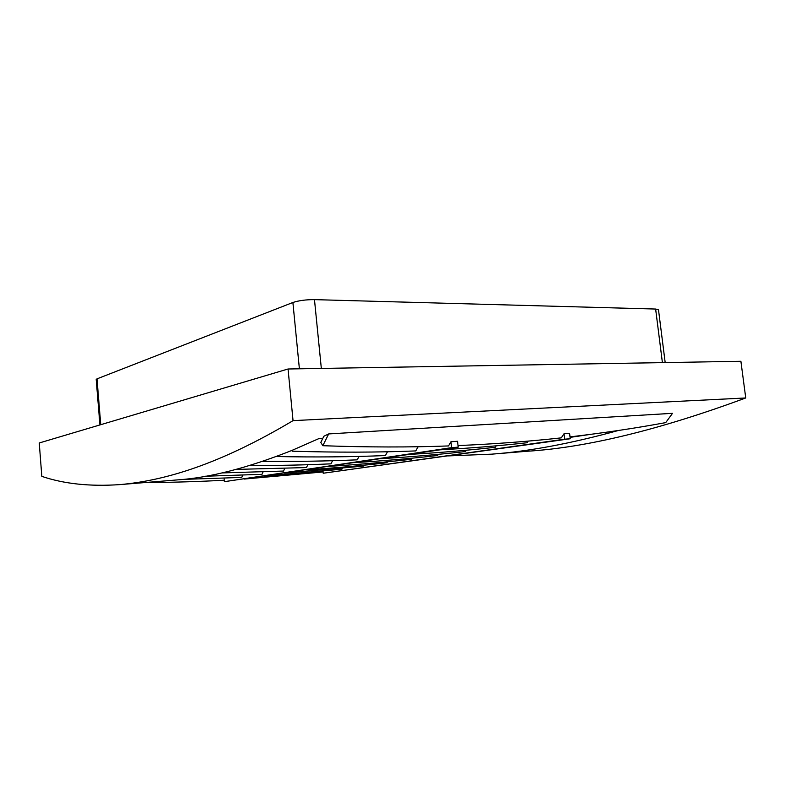<?xml version="1.0" encoding="UTF-8"?>
<svg xmlns="http://www.w3.org/2000/svg" width="785" height="785" viewBox="0 0 785 785"><rect width="100%" height="100%" fill="white"/><g stroke="black" fill="none" stroke-linecap="round" stroke-linejoin="round"><path stroke-width="1.18" d="M99.921 424.94L96.202 379.459L96.997 378.861L292.893 302.49C298.712 300.567 305.905 299.615 314.471 299.635L655.632 309.045L658.487 309.702L665.18 362.572M288.046 368.999L39.25 442.975L41.821 476.367C63.977 483.903 89.981 486.651 119.85 484.61C164.683 480.655 219.133 464.651 293.05 420.632L288.046 368.999L740.893 361.286L745.75 397.966C659.626 429.768 586.807 447.528 527.304 451.247L491.695 454.162L448.372 455.899M293.05 420.632L745.75 397.966M618.305 430.504C571.156 443.496 528.953 451.385 491.695 454.162M119.85 484.61L177.067 479.929C209.173 477.859 247.412 468.046 291.784 450.482L318.995 438.55L322.831 438.315M328.67 433.928L322.831 445.713L320.82 442.406L323.852 436.254L328.67 433.928L672.519 413.322L665.719 422.615C635.193 428.247 603.292 433.006 570.018 436.882M292.707 450.109L292.197 451.189L291.784 450.482M458.018 445.576C494.295 444.035 528.717 441.464 561.295 437.863L564.022 433.752L569.596 433.349L570.244 438.756L323.204 473.237L564.67 439.178L564.022 433.752M322.831 445.713C367.763 447.303 409.652 447.381 448.5 445.939L450.963 441.739L457.547 441.278L458.195 447.156L224.392 481.666L451.611 447.646L450.963 441.739M342.358 468.37L341.926 469.204L263.799 476.142M364.26 465.171L363.769 466.084L284.415 473.07M387.476 461.776L386.926 462.777C361.1 465.711 334.233 468.056 306.327 469.803M412.125 458.175L411.507 459.264C385.317 462.228 358.029 464.583 329.661 466.319M438.354 454.329L437.657 455.526C411.095 458.518 383.394 460.883 354.565 462.61M466.31 450.227L465.515 451.552C438.589 454.564 410.486 456.929 381.206 458.636M496.189 445.831L495.276 447.293C467.997 450.335 439.502 452.7 409.77 454.378M528.177 441.101L527.118 442.74C499.515 445.801 470.627 448.156 440.473 449.795M323.008 471.245L323.204 473.237M242.742 475.19L241.741 477.417L182.581 479.419M263.083 471.922L261.974 474.336L205.533 476.22M284.749 468.439L283.503 471.059L221.821 472.933M307.857 464.71L306.454 467.566L236.079 469.41M332.565 460.716L330.976 463.837C305.022 465.014 277.88 465.593 249.551 465.564M359.039 456.409L357.234 459.833C327.384 461.138 295.925 461.629 262.838 461.305M387.486 451.767L385.425 455.545C351.248 456.978 314.873 457.302 276.291 456.527M418.13 446.734L415.756 450.924C377.457 452.454 336.265 452.533 292.197 451.189M224.088 478.232L224.392 481.666M143.92 482.638C171.787 482.422 198.576 481.617 224.265 480.234M244.38 479.046L323.077 471.952M570.077 437.382L590.909 434.321M451.611 447.646L458.195 447.156M564.67 439.178L570.244 438.756M100.755 424.685L96.997 378.861M655.632 309.045L662.403 362.621M314.471 299.635L321.33 368.43M292.893 302.49L299.389 368.803"/></g></svg>
